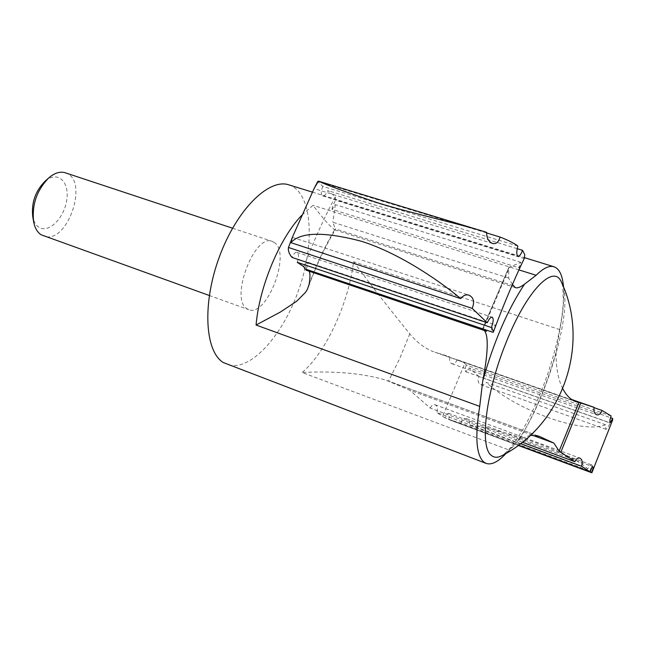 <?xml version="1.0" encoding="UTF-8"?>
<svg xmlns="http://www.w3.org/2000/svg" width="645" height="645" viewBox="0 0 645 645"><rect width="100%" height="100%" fill="white"/><g stroke="black" fill="none" stroke-linecap="round" stroke-linejoin="round"><path stroke-width="0.48" stroke-dasharray="3.23 2.42" d="M594.134 407.366L571.688 399.497M573.687 400.706L439.261 353.565L449.331 356.604M512.436 284.493L508.639 278.051L508.792 267.481L482.226 329.635L486.532 331.248M520.894 262.33L335.311 204.634L332.159 209.367L519.096 267.86C518.669 267.586 519.265 265.748 520.894 262.33L508.792 267.481M519.096 267.86L521.982 263.273M492.578 243.488L314.075 188.598M517.871 246.027L322.774 186.373L317.735 181.503M322.774 186.373C320.871 191.452 320.839 194.621 322.661 195.878C324.467 196.104 326.185 194.339 327.813 190.581L335.36 196.66L335.464 200.168L524.216 258.548M303.795 266.691C313.325 241.811 323.846 218.462 335.36 196.66M297.24 262.33C299.022 257.089 298.909 253.751 296.885 252.316C295.257 252.074 293.628 253.775 292 257.419M493.062 332.352C494.804 327.797 495.465 325.306 495.054 324.878C494.102 324.935 492.514 327.418 490.289 332.328M449.089 419.701L518.201 445.413L448.622 419.524L461.046 423.168L590.578 471.318L591.876 472.777M448.622 419.524C449.565 416.138 449.517 414.058 448.485 413.284C447.38 413.211 446.195 414.727 444.937 417.831L518.499 445.195M520.588 443.623L436.867 412.55L444.937 417.831M532.262 435.157L409.736 390.201L385.807 380.099L539.156 436.294M522.353 442.244L430.296 408.14L409.736 390.201M508.639 278.051L332.885 222.267L335.215 228.83L334.957 229.926C330.845 227.395 323.524 219.195 313.002 205.32L301.658 215.374M562.811 388.725C558.215 379.881 555.958 367.779 556.046 352.42L559.836 329.627C563.141 312.769 564.375 298.603 563.537 287.122M530.448 435.27L519.539 439.156L509.042 450.025L302.191 372.512C334.965 370.786 362.837 373.318 385.807 380.099M506.196 453.274L509.042 450.025M484.29 330.49L309.076 271.335M45.11 181.189C57.421 170.345 69.652 181.487 66.774 199.813C64.395 218.034 48.544 233.853 38.781 227.193C35.781 225.169 33.782 221.743 32.782 216.905M65.322 172.804C89.953 179.633 67.12 245.793 43.521 235.973M275.052 242.988L272.303 241.375C254.662 233.159 229.749 298.506 246.753 308.584L248.736 309.656C266.337 317.558 290.871 255.122 275.052 242.988M288.904 184.865C311.978 192.145 315.486 241.899 299.087 288.823C283.05 335.876 249.607 372.875 226.951 364.377M611.121 415.969L466.327 365.094L464.884 363.345L442.72 416.001M594.045 407.664L457.192 359.684L464.884 363.345M605.478 424.732C582.79 434.585 516.089 410.196 486.225 382.421L605.478 424.732L605.84 429.264C607.114 429.264 608.485 427.143 609.968 422.918L479.025 376.591C477.437 380.582 478.026 383.283 480.783 384.702L483.629 384.622L486.225 382.421M612.645 419.984L609.968 422.918M479.025 376.591L469.205 367.956L610.525 417.702M466.327 365.094C464.972 368.698 464.779 370.923 465.738 371.762L469.205 367.956M332.159 209.367C331.828 208.529 332.925 205.465 335.464 200.168M517.169 248.656L327.813 190.581M486.548 232.918L318.154 181.632M486.596 232.345L318.412 181.156M304.811 268.86C306.472 264.652 307.56 262.475 308.084 262.33C308.366 262.862 307.665 265.45 305.956 270.11M307.971 270.771L306.883 270.594M469.842 425.184C508.147 430.223 574.582 454.515 587.587 468.899L469.842 425.184C469.85 421.83 468.73 419.653 466.488 418.653C463.9 417.992 462.094 419.5 461.046 423.168M590.578 471.318C592.303 467.73 592.763 465.625 591.949 465.013C590.941 464.811 589.482 466.109 587.587 468.899M430.296 408.14C431.545 405.35 433.118 404.213 435.004 404.729C437.27 405.995 437.891 408.608 436.867 412.55M335.311 204.634L332.885 222.267M439.261 353.565L435.101 352.307C425.627 349.018 417.178 342.842 409.76 333.788C392.974 313.349 374.237 289.339 353.541 261.757C348.647 303.053 326.217 352.049 302.191 372.512M457.192 359.684C455.805 362.869 454.032 364.215 451.863 363.716C449.767 362.683 449.154 360.394 450.017 356.846M482.831 329.909L509.76 266.82M513.138 285.671L335.215 228.83M556.046 352.42C546.589 385.597 534.423 414.509 519.539 439.156M561.424 282.107C577.936 311.18 532.375 443.212 501.439 455.91M518.927 269.892L313.002 205.32M559.836 329.627L353.541 261.757M537.599 435.802L388.346 381.098M309.173 284.187C316.679 263.894 325.354 245.422 335.198 228.773M409.76 333.788L399.852 358.257L388.532 381.179M482.315 329.635L508.728 267.836M292.306 237.433L291.645 239.053M448.485 413.284L592.892 466.706M562.021 283.478L562.779 286.711L563.351 302.561C561.876 323.435 556.579 347.502 547.46 374.769C540.397 394.595 532.52 412.324 523.813 427.957C517.935 437.657 512.799 445.026 508.413 450.049L502.753 455.209M308.399 270.836L483.097 329.805M33.395 220.469L33.669 222.073M47.786 178.762L48.996 177.673M209.311 295.499L248.736 309.656M232.539 228.201L272.303 241.375M312.365 192.121L524.587 257.686M480.783 384.702L605.84 429.264M465.738 371.762L610.154 422.838M322.661 195.878L518.048 256.283M292.387 237.36L469.012 295.2M296.885 252.316L492.256 317.235M308.084 262.33L495.054 324.878M466.488 418.653L591.949 465.013M435.004 404.729L579.879 458.144M334.965 229.918L515.347 287.622M435.101 352.307L575.945 401.714M451.863 363.716L596.625 414.767M308.689 286.283C316.59 264.764 325.483 245.93 335.384 229.765"/><path stroke-width="0.97" d="M571.688 399.497L593.247 407.051L573.687 400.706M593.247 407.051L594.134 407.366C593.432 411.22 594.263 413.687 596.625 414.767C598.858 415.316 600.672 413.88 602.067 410.478L611.121 415.969C609.839 419.806 609.517 422.096 610.154 422.838L612.653 418.452L612.645 419.984L591.876 472.769L518.201 445.413L591.626 472.729M486.532 331.248L305.956 270.11L486.532 331.248M521.982 263.273L524.216 258.548M314.05 188.59L318.412 181.156L319.009 181.31C324.306 184.18 344.011 191.388 378.107 202.933C411.857 213.334 453.725 222.444 482.678 231.128L486.596 232.345C486.661 238.166 488.652 241.883 492.578 243.488C496.207 244.253 498.698 242.101 500.036 237.029C507.696 239.988 513.638 242.988 517.871 246.027C516.371 251.631 516.435 255.049 518.056 256.283C519.451 256.363 520.958 254.372 522.571 250.316L524.78 254.799L524.248 258.556M314.357 188.066L317.735 181.503L318.154 181.632M297.24 262.33L303.795 266.691L304.811 268.86L493.062 332.352L493.498 331.699L491.345 327.515L297.24 262.33M288.468 247.47C287.944 250.655 289.121 253.969 292 257.419L487.241 322.766L472.213 308.391L288.468 247.47L292.378 237.36L290.863 242.633C300.691 231.918 324.306 231.49 361.716 241.351C397.094 252.598 435.552 277.713 460.748 298.611C463.207 295.418 465.964 294.273 469.012 295.2C473.688 297.498 474.76 301.9 472.213 308.391M487.241 322.766C489.055 318.888 490.724 317.042 492.256 317.235C493.731 318.533 493.425 321.96 491.345 327.515M518.499 445.195L589.764 471.697C591.062 468.431 592.102 466.77 592.892 466.706C593.344 467.278 592.884 469.27 591.521 472.688M589.764 471.697L581.661 466.295L520.588 443.623M530.448 435.27L539.156 436.294L553.845 443.075L532.262 435.157M553.845 443.075L559.11 451.097L574.937 461.723L522.353 442.244M515.347 287.622L512.436 284.493M515.476 287.662C517.604 288.315 520.612 287.154 524.514 284.179L536.108 275.286L518.927 269.892M563.537 287.122C562.585 275.48 559.4 268.699 553.982 266.764C549.234 265.329 543.275 268.167 536.108 275.286M484.29 330.49C488.676 335.69 488.16 352.517 482.742 380.969L479.719 406.382C474.841 436.657 476.212 455.217 483.823 462.062L486.128 463.4C491.579 465.222 498.271 461.844 506.196 453.274M309.076 271.335C310.221 272.875 310.253 277.156 309.173 284.187L307.367 289.42L305.44 292.443L296.66 301.247L280.373 312.059L256.065 325.04C259.338 286.638 279.543 238.368 301.658 215.374M33.395 220.469L32.782 216.905C31.194 203.03 35.298 191.13 45.11 181.189L47.786 178.762M209.311 295.499L41.103 234.772C37.394 232.305 34.911 228.072 33.669 222.073C31.702 204.828 36.813 190.033 48.996 177.673C54.761 172.86 60.203 171.239 65.322 172.804L232.539 228.201M486.128 463.4L223.444 362.611C204.812 351.662 202.046 303.392 219.494 256.541C236.731 209.593 268.917 177.98 288.904 184.865L312.365 192.121M602.067 410.478L594.045 407.664M612.653 418.452L610.525 417.702M522.571 250.316L517.169 248.656M500.036 237.029L486.548 232.918M460.748 298.611L290.863 242.633M574.937 461.723C576.203 458.74 577.856 457.547 579.879 458.144C582.185 459.409 582.782 462.126 581.661 466.295M562.811 388.725C566.35 395.538 570.801 399.892 576.17 401.787L578.759 402.488M502.753 455.209L501.439 455.91C497.472 457.829 494.126 457.684 491.417 455.459C479.332 447.42 485.725 392.45 506.043 342.672C526.489 290.766 553.692 263.216 561.424 282.107L562.021 283.478M482.742 380.969C493.627 342.108 507.55 309.85 524.514 284.179M479.719 406.382L256.065 325.04M540.663 436.923L537.599 435.802M580.806 403.028L560.723 452.427M578.896 402.512L559.11 451.097M524.49 257.968C513.638 280.744 503.31 305.311 493.498 331.675M314.075 188.598L292.306 237.433M524.587 257.686L553.982 266.764M319.009 181.31L482.678 231.128M501.439 455.91C562.803 424.99 590.659 344.293 561.424 282.107"/></g></svg>
